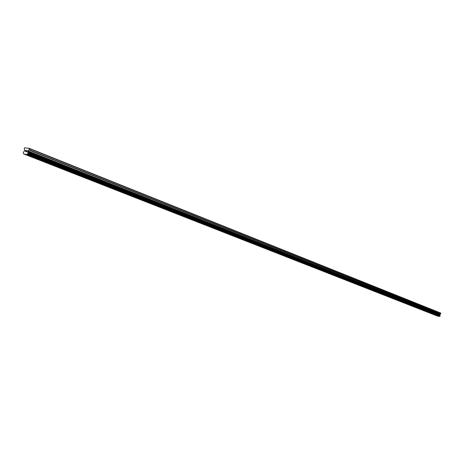 <?xml version="1.0" encoding="UTF-8"?>
<svg xmlns="http://www.w3.org/2000/svg" width="464" height="464" viewBox="0 0 464 464"><rect width="100%" height="100%" fill="white"/><g stroke="black" fill="none" stroke-linecap="round" stroke-linejoin="round"><path stroke-width="0.7" d="M26.686 151.745L26.825 151.247L26.686 151.745L26.199 151.653L26.686 151.745M26.848 151.165L26.987 150.672L26.848 151.165M26.987 150.672L26.5 150.58L26.987 150.672M27.074 150.603L26.523 150.498L27.069 150.603L26.726 151.838L26.175 151.734M25.885 151.351L25.433 151.595M25.624 150.875L26.042 150.493L25.624 150.875M26.042 150.493L25.526 150.394L26.042 150.493M26.199 150.435L25.549 150.313L26.199 150.435L25.41 151.218L25.729 151.502L25.392 151.438M27.91 150.87L27.66 151.763L28.13 153.265L27.034 154.495L23.687 153.932L23.206 152.662L24.766 150.4L24.285 149.159L24.569 147.772L29.261 148.347L29.11 149.75L27.91 150.87L439.895 314.418L440.649 313.832L440.69 313.038L29.261 148.347M23.687 153.932L437.192 315.967L439.478 316.448L440.156 315.798L439.895 314.418M439.425 316.471L26.953 154.541L439.42 316.477M27.034 154.495L439.478 316.448M27.707 152.07L439.814 315.097M27.701 151.856L439.802 314.969M29.406 148.683L440.8 313.235M27.573 154.013L439.82 316.199M27.707 153.903L439.901 316.141M27.73 153.845L439.918 316.112M27.857 153.735L439.994 316.054M27.904 153.729L440.029 316.054M28.043 153.584L440.116 315.972M28.13 153.265L440.156 315.798M28.089 153.091L440.121 315.694M28.037 153.05L440.087 315.671M27.991 152.917L440.046 315.59M27.997 152.853L440.052 315.555M27.939 152.708L440 315.468M27.66 151.763L439.768 314.917M27.654 151.635L439.762 314.841M27.84 150.98L439.855 314.476M28.93 150.034L440.545 313.989M29.11 149.75L440.649 313.832"/></g></svg>
